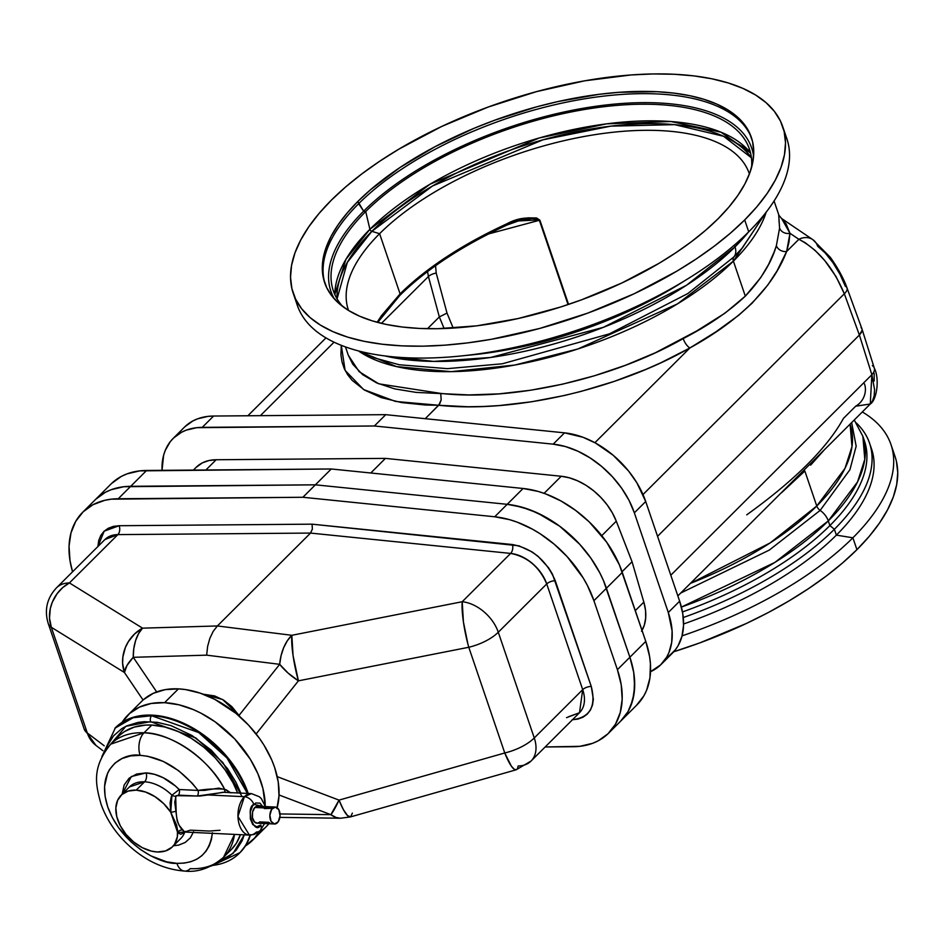<?xml version="1.0" encoding="UTF-8"?>
<svg xmlns="http://www.w3.org/2000/svg" width="945" height="945" viewBox="0 0 945 945"><rect width="100%" height="100%" fill="white"/><g stroke="black" fill="none" stroke-linecap="round" stroke-linejoin="round"><path stroke-width="1.42" d="M400.089 293.907L377.114 322.269L381.532 315.583L400.089 293.907L379.595 233.687L371.834 231.336A2.15 1.441 45.1 0 1 369.897 229.304L430.058 184.192L539.229 137.982L606.678 123.83L670.915 121.515L720.988 132.194L750.554 153.007A222.158 97.737 -18.8 0 0 577.324 128.697A222.158 97.737 -18.8 0 0 369.897 229.304L365.727 211.538L363.648 211.16L357.871 201.439A225.382 99.154 161.2 0 1 584.459 96.437A225.382 99.154 161.2 0 1 751.37 137.427A225.382 99.154 161.2 0 1 718.165 218.685A225.382 99.154 161.2 0 1 491.577 323.686A225.382 99.154 161.2 0 1 324.667 282.697A225.382 99.154 161.2 0 1 357.871 201.439L358.651 203.707A225.382 99.154 161.2 0 1 583.963 98.918A225.382 99.154 161.2 0 1 751.747 138.572A225.382 99.154 -18.8 0 0 583.963 98.918A225.382 99.154 -18.8 0 0 358.651 203.707L363.648 211.16A222.24 97.772 161.2 0 1 595.905 106.277A222.24 97.772 161.2 0 1 753.59 156.185A222.24 97.772 -18.8 0 0 595.905 106.277A222.24 97.772 -18.8 0 0 363.648 211.16L365.727 211.538A219.772 96.685 161.2 0 1 580.962 110.116A219.772 96.685 161.2 0 1 747.389 144.16A219.772 96.685 161.2 0 1 751.606 167.265A219.772 96.685 -18.8 0 0 605.544 106.525A219.772 96.685 -18.8 0 0 365.727 211.538L369.897 229.304A222.158 97.737 -18.8 0 0 334.813 294.533L345.929 259.332L369.897 229.304A2.15 1.441 -134.9 0 0 371.834 231.336A220.575 97.04 161.2 0 1 580.632 130.882A220.575 97.04 161.2 0 1 751.417 157.803L723.551 136.257L674.659 124.645L610.765 126.146L542.926 139.825L432.526 185.988L371.834 231.336L379.595 233.687A211.727 93.142 161.2 0 1 592.456 135.052A211.727 93.142 161.2 0 1 749.243 173.561A211.727 93.142 161.2 0 1 749.397 174.01A211.727 93.142 -18.8 0 0 592.952 134.97A211.727 93.142 -18.8 0 0 379.595 233.687L400.089 293.907A2.15 1.441 45.1 0 1 399.9 295.348A2.15 1.441 -134.9 0 0 400.089 293.907C412.705 281.326 428.239 268.959 446.702 256.792L475.524 239.51L506.945 223.752C462.282 244.436 426.667 267.825 400.089 293.907M863.6 438.693A234.596 103.206 161.2 0 1 829.887 525.585L828.293 520.908A15.51 10.371 -134.9 0 0 820.154 510.394L849.921 469.7L856.17 446.194L851.658 422.58L856.17 446.194L849.921 469.7L820.154 510.394A6.461 4.323 45.1 0 1 816.764 506.012L804.845 471.012L816.764 506.012A226.375 99.591 -18.8 0 1 690.382 583.396L770.151 542.926L816.764 506.012A6.461 4.323 -134.9 0 0 820.154 510.394L769.313 550.084L680.707 593.047L769.313 550.084L820.154 510.394A15.51 10.371 45.1 0 1 828.293 520.908L857.564 481.856L864.793 459.317L862.868 436.318A234.596 103.206 161.2 0 1 828.293 520.908L829.887 525.585A234.596 103.206 -18.8 0 0 864.462 441.008L862.868 436.318L854.245 419.993M870.475 446.158A238.742 105.025 161.2 0 1 836.384 535.13L834.388 529.271L829.887 525.585L834.388 529.271A238.742 105.025 -18.8 0 0 856.276 422.911A238.742 105.025 161.2 0 1 869.577 443.193A238.742 105.025 161.2 0 1 834.388 529.271L836.384 535.13A238.742 105.025 -18.8 0 0 871.573 449.052L869.577 443.193M896.403 461.266L897.75 472.547L896.71 484.478L893.308 496.94L887.556 509.816L879.523 522.987L869.27 536.311L856.926 549.659A258.564 113.754 -18.8 0 1 673.714 651.766L700.103 642.789L746.432 623.44L768.332 612.514L789.075 600.878L808.495 588.652L826.391 575.966L842.586 562.925L856.926 549.659L852.886 537.799L836.384 535.13L852.886 537.799A258.564 113.754 -18.8 0 0 862.312 411.949A258.564 113.754 161.2 0 1 890.981 444.575A258.564 113.754 161.2 0 1 852.886 537.799L856.926 549.659A258.564 113.754 -18.8 0 0 895.021 456.447L890.981 444.575M345.468 346.909L348.315 355.261L352.78 364.25L362.632 374.645L376.701 382.926L394.667 388.879L416.166 392.399L468.874 394.927L498.96 393.876L530.346 390.273L562.369 384.213L594.334 375.815L625.566 365.242L655.405 352.745L696.678 330.974L725.028 313.138L745.31 296.139L733.391 261.139A226.375 99.591 161.2 0 0 766.218 212.105L733.391 261.139A6.461 4.323 45.1 0 1 733.875 256.945L742.805 247.436M749.976 150.834L730.662 139.813L749.976 150.834M735.009 246.881L686.483 285.272L603.359 327.336L490.514 357.493L433.554 361.415L384.898 355.934A234.596 103.206 -18.8 0 0 735.009 246.881L734.395 245.074L735.009 246.881A234.596 103.206 -18.8 0 0 748.334 232.21L735.009 246.881A15.51 10.371 45.1 0 1 733.875 256.945A15.51 10.371 -134.9 0 0 735.009 246.881M359.407 351.162L373.96 357.777L399.274 364.758L447.351 368.656L502.362 363.778L609.419 333.845L687.806 293.564L733.875 256.945L742.333 247.98L765.627 212.885M683.79 281.291A234.596 103.206 161.2 0 1 465.991 355.438A234.596 103.206 -18.8 0 0 683.79 281.291M293.257 293.387A258.564 113.754 161.2 0 1 331.352 200.163L345.693 186.909L361.888 173.868L379.784 161.17L399.203 148.956L441.835 126.394L488.175 107.045L536.429 91.653L584.742 80.809L631.26 74.938L653.278 73.946L674.198 74.265L693.795 75.883L711.892 78.801L728.323 82.983L742.912 88.393L755.539 94.961L766.064 102.651L774.392 111.368L780.44 121.031L784.161 131.556L785.508 142.837L784.468 154.767L781.066 167.23L775.313 180.105L767.281 193.276L757.028 206.601L744.684 219.949L748.723 231.82L744.684 219.949A258.564 113.754 161.2 0 1 484.738 340.413A258.564 113.754 161.2 0 1 293.257 293.387L297.297 305.259A258.564 113.754 -18.8 0 0 488.778 352.284A258.564 113.754 -18.8 0 0 748.723 231.82A258.564 113.754 161.2 0 1 482.139 353.324A258.564 113.754 161.2 0 1 295.643 299.199M510.997 222.063L506.945 223.752L507.217 224.945L506.945 223.752C518.285 217.669 529.259 216.464 539.879 220.15L536.512 217.964L527.853 217.858L510.997 222.063M568.559 304.396L539.879 220.15A2.15 0.945 161.2 0 1 539.371 220.291L488.624 233.911L539.371 220.291A2.15 0.945 -18.8 0 0 539.879 220.15L568.559 304.396M348.54 310.468A211.727 93.142 161.2 0 1 348.386 310.019A211.727 93.142 161.2 0 1 379.595 233.687A211.727 93.142 -18.8 0 0 348.54 310.468M399.274 364.758L447.351 368.656L502.362 363.778L609.419 333.845L687.806 293.564L733.875 256.945A6.461 4.323 -134.9 0 0 733.391 261.139A226.375 99.591 161.2 0 1 539.371 359.844A226.375 99.591 161.2 0 1 358.462 350.926L396.522 366.589L451.072 371.657L514.694 365.065L577.927 348.965L677.53 303.853L733.391 261.139L745.31 296.139L760.808 277.511L768.533 264.541L774.25 251.736L776.377 245.665L779.59 228.076L778.692 214.716M781.515 492.77L804.845 471.012L781.515 492.77M781.409 218.366L786.11 223.859L789.973 233.273L798.868 239.298L789.973 233.273L788.969 242.263L786.63 251.5L798.868 239.298C818.134 249.456 833.289 267.612 844.322 293.777L859.395 335.038L657.555 536.311L859.395 335.038L844.322 293.777L643.002 494.542L844.322 293.777L836.065 276.649L824.701 260.489L815.027 250.33L805.164 242.688L798.868 239.298L786.63 251.5L777.062 270.896L767.777 285.047L752.09 303.215L738.813 315.193L715.908 331.837L689.909 347.949L661.11 362.656L645.872 369.389L614.167 381.414L581.34 391.324L564.732 395.423L531.562 401.779L499.043 405.582L483.249 406.492L467.869 406.752L438.693 405.263L425.238 418.682L439.531 404.247L441.173 399.912L440.736 393.404C512.556 401.483 612.454 378.898 683.211 338.582A8.623 3.355 -119.3 0 0 689.909 347.949L594.877 442.709L689.909 347.949C616.589 389.789 513.159 413.39 438.693 405.263L425.604 405.027L401.684 402.594L381.201 397.585L364.569 390.12L352.154 380.351L347.618 374.669L344.216 368.491L341.984 361.852L340.932 354.788L341.287 345.327L345.126 370.416L363.624 389.553L395.53 401.436L438.693 405.263L441.173 399.912L440.736 393.404L378.791 383.824L359.147 371.668L348.315 355.261M561.236 476.256L385.43 458.384L370.771 472.996L385.43 458.384L561.236 476.256L544.107 493.337L561.236 476.256L569.374 477.827L577.69 480.851L585.888 485.234L593.708 490.845L600.878 497.472L607.174 504.902L612.36 512.899L616.282 521.179A53.44 35.721 -134.9 0 0 561.236 476.256M601.764 535.661L616.282 521.179L601.764 535.661M642.033 630.386A53.44 35.721 -134.9 0 0 643.84 602.107L632.051 561.743L622.058 571.713L632.051 561.743L616.282 521.179L632.051 561.743L643.84 602.107L645.518 610.281L645.683 618.03L644.336 625.106L641.513 631.26M636.446 705.395L643.852 695.874L646.581 690.311L649.947 677.825L650.432 663.886L649.593 656.539L645.778 641.395L629.89 657.236L645.778 641.395L622.294 572.41L606.406 588.251L622.294 572.41A94.807 63.374 -134.9 0 0 523.081 488.482L507.193 504.323A94.807 63.374 45.1 0 1 606.406 588.251L629.89 657.236L633.705 672.379L634.544 679.727L634.06 693.665L630.693 706.151L627.964 711.727L620.558 721.236L627.964 711.727L632.725 700.115L634.662 686.85L633.705 672.379L629.89 657.236L603.465 580.596L599.874 572.977L590.849 558.129L579.663 544.226L559.723 526.235L537.433 512.946L522.16 507.252L507.193 504.323L315.382 484.82L123.819 486.722L111.12 489.723L105.438 492.262L95.634 499.35L105.438 492.262L111.12 489.723L123.819 486.722L315.382 484.82L507.193 504.323L523.081 488.482L331.27 468.98L315.382 484.82L331.27 468.98L139.706 470.882L127.008 473.87L121.326 476.422L111.522 483.509M874.172 381.024L874.184 373.287M812.676 239.546A17.234 14.175 124.1 0 0 798.868 239.298A17.234 14.175 -55.9 0 1 812.794 239.628L830.324 257.323C841.168 272.432 845.822 284.41 847.015 287.977A17.234 6.709 159.9 0 1 844.322 293.777A17.234 6.709 -20.1 0 0 847.027 288.001A17.234 6.709 159.9 0 0 845.314 286.205L839.999 274.322L832.97 262.71L825.162 252.906L817.614 246.208A17.234 14.175 -55.9 0 0 812.794 239.628L781.586 218.484L789.973 233.273L786.63 251.5C772.632 287.93 740.396 320.083 689.909 347.949A8.623 3.355 60.7 0 1 683.211 338.582C708.112 325.753 728.808 311.602 745.31 296.139C761.115 279.46 771.463 262.639 776.377 245.665A8.623 7.241 -162.1 0 0 786.63 251.5A8.623 7.241 17.9 0 1 776.377 245.665L779.59 228.076A8.623 7.513 -177.9 0 0 789.973 233.273A8.623 7.513 2.1 0 1 779.59 228.076L778.963 219.842M850.122 424.399L851.977 446.595L845.007 468.342L816.764 506.012A226.375 99.591 -18.8 0 0 850.122 424.399L850.039 424.187M810.609 465.153L824.43 449.726L810.609 465.153M608.58 733.19A94.807 63.374 45.1 0 1 573.001 746.739L545.182 746.963L579.887 746.314L592.586 743.325L598.279 740.774L608.072 733.686L615.49 724.165L620.251 712.565L622.176 699.3L621.219 684.83L617.404 669.686A94.807 63.374 45.1 0 1 608.58 733.19L636.942 704.899A94.807 63.374 -134.9 0 0 645.778 641.395L619.353 564.756L606.737 542.288L589.267 521.947L575.611 510.394L560.905 500.933L545.69 493.916L538.048 491.4L523.081 488.482L331.27 468.98L146.605 470.456L130.717 486.309L146.605 470.456A94.807 63.374 -134.9 0 0 111.026 484.005L95.138 499.846A94.807 63.374 45.1 0 1 130.717 486.309L315.382 484.82L507.193 504.323L514.612 505.433L529.802 509.757L545.017 516.785L559.723 526.235L579.663 544.226L590.849 558.129L599.874 572.977L603.465 580.596L629.89 657.236A94.807 63.374 45.1 0 1 621.054 720.74A94.807 63.374 -134.9 0 0 629.89 657.236L617.404 669.686L593.921 600.701L606.406 588.251L629.89 657.236L617.404 669.686L593.921 600.701L606.406 588.251A94.807 63.374 -134.9 0 0 507.193 504.323L494.707 516.773A94.807 63.374 45.1 0 1 593.921 600.701L587.388 585.428L583.171 577.915L567.177 556.676L554.231 544.226L539.985 533.665L532.531 529.224L517.317 522.207L509.686 519.691L494.707 516.773L302.896 497.271L315.382 484.82L507.193 504.323L494.707 516.773L302.896 497.271L111.333 499.173L104.789 500.307L92.953 504.713L83.16 511.8L75.742 521.321L70.981 532.921L69.044 546.186L70.001 560.657L72.552 571.819A94.807 63.374 45.1 0 1 82.652 512.296A94.807 63.374 45.1 0 1 118.231 498.747L130.717 486.309A94.807 63.374 -134.9 0 0 95.138 499.846L82.652 512.296M337.058 298.868A220.575 97.04 161.2 0 1 371.834 231.336L347.311 262.415L337.058 298.868M342.681 306.475A219.772 96.685 161.2 0 1 331.931 285.591A219.772 96.685 161.2 0 1 365.727 211.538A219.772 96.685 -18.8 0 0 342.681 306.475M334.353 298.903A222.24 97.772 161.2 0 1 363.648 211.16A222.24 97.772 -18.8 0 0 334.353 298.903M325.068 283.831A225.382 99.154 161.2 0 1 358.651 203.707A225.382 99.154 -18.8 0 0 325.068 283.819M744.684 219.949L730.343 233.214L714.148 246.255L696.252 258.942L676.833 271.168L634.201 293.73L587.861 313.079L539.607 328.47L491.294 339.302L467.692 342.881L444.776 345.173L422.758 346.177L401.838 345.858L382.241 344.228L364.144 341.322L347.713 337.141L333.124 331.73L320.497 325.163L309.972 317.473L301.644 308.755L295.596 299.092L291.875 288.556L290.528 277.275L291.568 265.344L294.97 252.882L300.723 240.006L308.755 226.847L318.997 213.523L331.352 200.163A258.564 113.754 161.2 0 1 591.298 79.699A258.564 113.754 161.2 0 1 782.779 126.736A258.564 113.754 161.2 0 1 744.684 219.949M718.165 218.685L728.926 207.038L737.856 195.426L744.861 183.956L749.869 172.734L752.846 161.867L753.744 151.472L752.574 141.632L749.326 132.454L744.058 124.031L736.793 116.436L727.626 109.738L716.617 103.997L703.895 99.296L689.578 95.646L673.809 93.106L656.716 91.689L619.294 92.279L599.319 94.287L557.786 101.599L536.63 106.844L494.578 120.263L474.071 128.296L435.102 146.652L400.089 167.442L370.381 189.874L357.871 201.439L347.11 213.086L338.18 224.697L331.175 236.167L326.167 247.389L323.19 258.257L322.292 268.652L323.462 278.491L326.698 287.658L331.978 296.092L339.243 303.688L348.41 310.385L359.419 316.114L372.141 320.827L386.458 324.478L402.227 327.017L419.32 328.435L437.547 328.706L476.717 325.836L518.25 318.512L560.539 307.031L581.458 299.86L621.857 282.992L659.019 263.324L675.947 252.669L691.539 241.613L705.655 230.249L718.165 218.685M784.433 132.796A258.564 113.754 161.2 0 1 748.723 231.82A258.564 113.754 -18.8 0 0 786.819 138.608L782.779 126.736M862.041 329.214L861.025 327.407M861.32 332.593L862.1 330.277L859.395 335.038L861.32 332.593M668.221 656.716L675.297 649.888L678.073 645.766L681.959 636.268L683.542 625.413L682.762 613.577L679.644 601.185L668.292 612.502A77.573 51.845 45.1 0 1 661.063 664.465A77.573 51.845 45.1 0 1 650.526 671.706L660.649 664.867L666.721 657.082L668.954 652.522L671.706 642.305L672.108 630.906L668.292 612.502L634.355 512.828L668.292 612.502L679.644 601.185L645.707 501.511L634.355 512.828L629.016 500.33L621.621 488.175L612.478 476.8L601.882 466.617L590.223 457.982L577.927 451.214L565.429 446.548L553.191 444.162A77.573 51.845 45.1 0 1 634.355 512.828L645.707 501.511A77.573 51.845 -134.9 0 0 564.531 432.845L553.191 444.162L374.397 425.982L553.191 444.162L564.531 432.845L385.737 414.666L374.397 425.982L196.619 427.695L186.236 430.152L181.582 432.231L173.561 438.031L170.265 441.693L165.269 450.375L163.603 455.313L162.032 470.338A77.573 51.845 45.1 0 1 173.148 438.433A77.573 51.845 45.1 0 1 202.254 427.353L374.397 425.982L385.737 414.666L213.605 416.036L207.971 416.379L197.576 418.836L192.922 420.915L184.913 426.715M661.063 664.465L672.415 653.149A77.573 51.845 -134.9 0 0 679.644 601.185L645.707 501.511L636.906 482.86L628.602 471.047L613.222 455.301L595.48 443.028L583.03 437.287L564.531 432.845L385.737 414.666L213.605 416.036L202.254 427.353L213.605 416.036A77.573 51.845 -134.9 0 0 184.499 427.116L173.148 438.433M196.052 467.432L202.348 462.885L208.833 460.558L216.169 459.742L385.43 458.384L216.169 459.742L205.892 469.984L216.169 459.742A53.44 35.721 -134.9 0 0 196.111 467.373L193.394 470.09M869.731 404.519L872.507 400.916L874.137 395.943L874.586 389.777L871.869 374.716L670.796 575.221L871.869 374.716L859.395 335.038L871.869 374.716L870.274 404.011L855.686 406.196L843.448 418.399C827.135 448.036 794.899 480.178 746.727 514.848M643.84 602.107L635.3 610.624L643.84 602.107M852.886 537.799A258.564 113.754 161.2 0 1 682.066 635.855A258.564 113.754 -18.8 0 0 852.886 537.799M836.384 535.13A238.742 105.025 161.2 0 1 683.578 623.983A238.742 105.025 -18.8 0 0 836.384 535.13M834.388 529.271A238.742 105.025 161.2 0 1 683.282 617.522A238.742 105.025 -18.8 0 0 834.388 529.271M829.887 525.585A234.596 103.206 161.2 0 1 682.479 611.935A234.596 103.206 -18.8 0 0 829.887 525.585M828.293 520.908A234.596 103.206 161.2 0 1 681.404 607.068L774.924 562.381L828.293 520.908M855.686 406.196A17.234 14.872 118.4 0 0 864.462 383.847M872.341 365.597A17.234 8.434 162.5 0 1 874.302 368.148A17.234 8.434 162.5 0 1 871.869 374.716A17.234 8.434 -17.5 0 0 874.29 368.113C879.866 378.721 876.747 400.219 870.274 404.011L677.837 595.905M334.058 342.184L260.359 415.67L334.058 342.184M404.011 290.895L420.525 276.661M428.428 276.507L381.437 323.367L428.428 276.507L439.33 316.918L427.506 328.695L439.33 316.918L428.428 276.507A8.623 3.898 164.9 0 1 436.212 273.07L447.009 313.09L453.198 328.08L447.009 313.09L439.33 316.918L444.126 328.529L439.33 316.918L447.009 313.09L436.212 273.07A8.623 3.898 -15.1 0 0 428.428 276.507L427.518 271.593L428.428 276.507M568.051 304.573L539.371 220.291L568.051 304.573M435.55 265.71L436.212 273.07L435.55 265.71M539.134 219.866L518.356 220.953L531.598 218.59L536.866 218.767L539.134 219.866M509.012 224.012L513.005 222.571M377.728 322.434L399.889 295.36A2.15 1.441 45.1 0 1 399.085 295.667M507.241 224.733L518.356 220.953L507.217 224.945C462.27 245.724 426.502 269.195 399.889 295.36M277.133 807.691A88.346 59.051 -134.9 0 0 253.839 731.099A88.346 59.051 -134.9 0 0 178.428 688.87L164.584 702.678A88.346 59.051 45.1 0 1 265.238 805.99L262.923 788.496L257.914 773.778L250.295 759.213L234.655 738.86L215.176 721.862L200.883 713.132L193.548 709.683L178.841 704.781L164.584 702.678L178.428 688.87A88.346 59.051 -134.9 0 0 141.608 701.414L127.764 715.223A88.346 59.051 45.1 0 1 164.584 702.678L151.294 703.458L139.506 707.096L129.654 713.451L122.094 722.346A88.346 59.051 45.1 0 1 127.764 715.223M252.528 840.329A88.346 59.051 45.1 0 1 245.381 845.976L254.701 837.979L259.143 831.6A88.346 59.051 45.1 0 1 252.528 840.329L266.372 826.521A88.346 59.051 -134.9 0 0 268.912 823.733L266.325 826.58M352.379 813.113L350.689 816.823L347.571 815.653L343.484 809.806L339.019 800.12L330.856 814.661L336.125 817.508L340.483 818.24A34.469 22.184 -89.2 0 1 330.856 814.661L279.047 794.981L330.856 814.661L280.003 813.94L330.856 814.661A34.469 4.489 -69.2 0 0 339.019 800.12L277.228 776.648L339.019 800.12L504.76 752.976L468.779 647.266L298.419 680.837L256.142 733.958L298.419 680.837A34.469 14.458 -141.5 0 1 279.673 664.323L206.66 655.157L133.257 657.307L156.669 691.917L133.257 657.307A34.469 13.502 145.9 0 0 124.433 672.509L51.325 627.279L87.306 732.989L104.222 745.782L87.306 732.989L51.325 627.279L124.433 672.509L143.061 700.032L124.433 672.509L126.996 665.457L133.257 657.307L206.66 655.157L279.673 664.323L239.132 715.27L279.673 664.323A34.469 20.601 -82.8 0 1 291.84 635.3L462.199 601.729L510.643 553.416L310.527 533.074L217.385 625.956L291.84 635.3L217.385 625.956L213.145 631.437L209.814 638.43L207.605 646.51L206.66 655.157L207.605 646.51L209.814 638.43L213.145 631.437L217.385 625.956L310.527 533.074L312.382 529.058L312.063 524.168L518.923 545.808L532 551.845L538.154 556.404L548.572 567.78L552.471 574.194L591.286 686.495L593.342 699.276L592.503 705.017L590.448 710.026L587.247 714.136L583.018 717.196L577.903 719.098L572.103 719.771C589.916 717.668 596.319 706.576 591.286 686.495A6.461 2.847 -18.8 0 0 582.711 689.649L546.73 583.939L498.287 632.24L534.268 737.95L582.711 689.649L546.73 583.939A34.469 23.046 -134.9 0 0 510.643 553.416L462.199 601.729L291.84 635.3L287.339 640.734L283.665 647.703L281.055 655.724L279.673 664.323L288.213 673.171L298.419 680.837L293.056 655.523L291.84 635.3A34.469 5.694 78.9 0 0 298.419 680.837L468.779 647.266A34.469 5.694 -101.1 0 1 462.199 601.729A34.469 23.046 45.1 0 1 498.287 632.24L546.73 583.939C539.394 566.882 527.369 556.711 510.643 553.416L310.527 533.074L117.865 534.61L69.422 582.923L142.53 628.153L217.385 625.956L142.53 628.153A34.469 20.672 88.3 0 0 133.257 657.307L133.777 648.683L135.584 640.604L138.572 633.622L142.53 628.153L134.662 633.882L128.402 641.584L125.378 647.49L122.874 656.988L122.626 663.39L124.433 672.509A34.469 30.086 -58.3 0 1 142.53 628.153L69.422 582.923A34.469 30.086 121.7 0 0 51.325 627.279L49.506 618.16L50.309 608.545L52.27 602.26L57.161 593.602L62.76 587.542L69.422 582.923L117.865 534.61A34.469 23.046 -134.9 0 0 104.919 539.536L56.476 587.849A34.469 23.046 45.1 0 1 69.422 582.923A34.469 23.046 -134.9 0 0 56.476 587.849C46.966 598.114 44.202 609.95 48.183 623.369A34.469 15.167 -18.8 0 0 51.325 627.279A34.469 15.167 161.2 0 1 48.183 623.369L84.176 729.079A34.469 15.167 -18.8 0 0 87.306 732.989A34.469 28.704 127.1 0 0 96.012 745.463L91.192 740.585L87.306 732.989A34.469 15.167 161.2 0 1 84.176 729.079L96.012 745.463L102.875 750.661M239.132 715.27L222.595 699.501L203.128 694.185L214.669 695.933L223.611 700.115L231.856 706.636L240.904 717.81M467.976 644.336L468.779 647.266A34.469 15.167 -18.8 0 0 498.287 632.24A34.469 23.046 -134.9 0 0 462.199 601.729L463.416 621.952L467.976 644.336M566.563 717.657L579.498 712.731A34.469 23.046 -134.9 0 0 582.711 689.649L534.268 737.95L498.287 632.24A34.469 15.167 161.2 0 1 468.779 647.266L504.76 752.976A34.469 15.167 -18.8 0 0 534.268 737.95A34.469 23.046 45.1 0 1 531.055 761.044A34.469 23.046 45.1 0 1 518.12 765.97A34.469 7.064 -105.9 0 1 516.147 769.797A34.469 7.064 -105.9 0 1 504.76 752.976L339.019 800.12A34.469 7.064 74.1 0 0 350.406 816.929L340.483 818.24L279.862 817.378M259.828 831.801L264.482 828.293M276.909 808.507L279.011 795.832L278.232 781.94L274.605 767.352L271.758 759.969L264.139 745.404L259.438 738.352L248.5 725.063L235.837 713.262L214.728 699.335L200.021 693.087L185.468 689.566L178.428 688.87L165.139 689.649L153.35 693.287L143.498 699.654M104.919 539.536L117.865 534.61A6.461 4.016 -90.5 0 0 119.129 525.715L312.063 524.168L312.382 529.058L310.527 533.074L117.865 534.61A6.461 4.016 89.5 0 0 119.129 525.715L104.186 531.161L97.878 546.564L98.729 540.469L100.784 535.461L103.974 531.35L108.214 528.29L113.317 526.389L119.129 525.715L312.063 524.168L512.45 544.544A6.461 3.721 -84.2 0 1 510.643 553.416A6.461 3.721 95.8 0 0 512.45 544.544C532.318 548.454 546.6 560.539 555.294 580.785A6.461 2.847 -18.8 0 0 546.73 583.939A6.461 2.847 161.2 0 1 555.294 580.785L591.286 686.495A6.461 2.847 161.2 0 0 582.711 689.649L579.498 712.731L531.055 761.044A34.469 23.046 -134.9 0 0 534.268 737.95A34.469 15.167 161.2 0 1 504.76 752.976L511.351 766.135L514.21 769.265L516.431 769.679M350.689 816.823L350.028 816.988M315.382 484.82L302.896 497.271L118.231 498.747L130.717 486.309L315.382 484.82M257.371 823.142L254.524 822.008L252.445 817.649L252.575 811.932L254.855 807.467L264.151 807.916L264.364 808.566L264.151 807.916L265.592 807.443L264.458 808.577L264.151 807.916L265.592 807.443L272.491 808.318L264.458 808.577L264.151 807.916L254.855 807.467A8.481 5.091 92.7 0 0 252.327 816.882A8.481 5.091 92.7 0 0 256.91 823.154L274.546 824.005A8.481 5.091 -87.3 0 1 269.963 817.72A8.481 5.091 -87.3 0 1 272.491 808.318A8.481 5.091 -87.3 0 1 275.349 807.054A8.481 5.091 -87.3 0 1 279.933 813.326A8.481 5.091 -87.3 0 1 277.405 822.741A8.481 5.091 -87.3 0 1 274.546 824.005L278.232 821.737L280.027 815.83L278.858 809.747L275.385 807.054L271.664 809.322L269.868 815.228L271.05 821.299L274.511 824.005M263.336 807.313L260.029 803.191L255.8 802.943L252.61 805.801L250.295 811.897L250.354 818.925L252.74 824.536L256.686 826.816L260.832 825.009A8.623 5.764 45.1 0 1 260.052 830.761A8.623 5.764 -134.9 0 0 260.832 825.009C254.477 836.266 244.944 808.258 253.792 804.349A8.623 5.764 -134.9 0 0 244.412 796.694L237.951 816.433L249.433 835.096A20.766 12.462 -87.3 0 1 238.223 819.74A20.766 12.462 -87.3 0 1 244.412 796.694L208.018 794.958L199.773 796.044L176.16 795.678L174.73 802.21L177.211 821.063L179.101 825.268L184.594 831.99M256.438 832.013A20.766 12.462 -87.3 0 1 249.433 835.096L254.311 834.411L260.029 830.785A8.623 5.764 45.1 0 1 256.438 832.013M171.21 796.978L171.955 795.217A36.371 24.31 -134.9 0 0 144.573 781.81L136.21 790.138A36.371 24.31 45.1 0 1 170.726 812.192L170.112 802.978L171.21 796.978M180.743 838.522A36.371 24.31 -134.9 0 0 184.641 832.462L180.778 834.293L177.66 832.557A36.371 24.31 45.1 0 1 172.427 846.814A36.371 24.31 45.1 0 1 157.272 851.977A36.371 24.31 45.1 0 1 122.389 829.356A36.371 24.31 45.1 0 1 121.054 795.3A36.371 24.31 45.1 0 1 136.21 790.138L144.573 781.81A36.371 24.31 -134.9 0 0 129.406 786.972L144.573 781.81A6.461 3.874 92.7 0 0 146.097 772.915A6.461 3.874 -87.3 0 1 144.573 781.81A36.371 24.31 -134.9 0 1 171.955 795.217L179.172 789.524L175.463 786.027L163.154 777.711L154.519 774.333L146.097 772.915L136.694 774.014L129.17 778.148L124.173 784.964L122.106 794.261M122.106 794.355L131.296 776.53L146.097 772.915A42.832 28.633 45.1 0 1 179.172 789.524L171.955 795.217A4.312 2.788 -155.1 0 0 175.664 796.233A4.312 2.788 24.9 0 1 171.955 795.217L170.726 812.192L176.597 825.032L177.518 830.112L177.341 836.845L174.565 844.18L172.155 847.074L165.599 850.937L157.272 851.977L151.389 851.114L142.317 847.677L133.623 841.936L126.063 834.411L120.287 825.729L116.778 816.645L115.857 807.94L117.593 800.368L121.834 794.58L128.225 791.071L136.21 790.138L145.554 792.028L154.992 796.659L163.662 803.593L170.726 812.192A4.312 0.673 168.9 0 0 176.148 811.188A4.312 0.673 -11.1 0 1 170.726 812.192L177.66 832.557A4.312 3.745 145.8 0 1 182.574 830.053A4.312 3.745 -34.2 0 0 177.66 832.557L185.397 831.907M231.253 849.614L236.392 843.188L240.384 834.671A79.9 53.404 -134.9 0 1 231.301 849.567L223.54 857.304L234.502 834.388A79.9 53.404 45.1 0 1 223.54 857.304A79.9 53.404 45.1 0 1 190.24 868.656A16.372 9.816 -87.3 0 1 184.629 871.089A16.372 9.816 -87.3 0 1 176.88 863.34C162.764 864.793 122.023 846.909 107.73 806.9C94.819 766.974 124.527 752.456 140.12 755.338A16.372 9.816 -87.3 0 1 144.006 732.812A79.9 53.404 45.1 0 1 224.579 789.229C210.487 760.087 170.785 732.351 144.006 732.812A16.372 9.816 92.7 0 0 140.12 755.338C161.583 757.134 180.885 768.828 198.013 790.422L204.628 790.363L218.756 788.13L226.233 789.819L230.781 792.914M144.006 732.812L110.707 744.164A79.9 53.404 45.1 0 1 144.006 732.812L151.767 725.075L144.006 732.812M223.54 857.304C210.841 867.971 197.907 872.566 184.724 871.089C162.835 869.4 142.943 859.655 125.047 841.865C113.896 830.49 105.864 817.827 100.938 803.852C95.823 784.905 91.334 767.919 110.707 744.164L118.468 736.427A79.9 53.404 -134.9 0 1 151.767 725.075L164.666 726.977L177.955 731.418L191.138 738.222L203.695 747.129L215.141 757.807L225.04 769.832L233.002 782.743L237.62 792.949A79.9 53.404 -134.9 0 0 151.767 725.075L145.613 725.098L134.225 727.107L124.386 731.654L120.18 734.82M248.228 793.457A88.216 58.956 -134.9 0 0 152.216 715.152L151.625 715.743A88.216 58.956 45.1 0 1 247.425 793.41L226.989 757.984L198.769 732.588L151.625 715.743A4.312 2.587 92.7 0 0 150.598 721.673L195.839 737.95L222.831 762.509L242.074 796.588M217.586 862.183L227.91 857.41L236.203 850.169L242.133 840.731L244.259 834.848L233.131 853.359L217.326 862.265M249.988 835.12A88.216 58.956 45.1 0 1 239.439 853.193A88.216 58.956 45.1 0 1 212.389 865.443M239.735 852.898A88.216 58.956 -134.9 0 0 240.03 852.603A88.216 58.956 -134.9 0 0 250.401 835.108M248.251 793.516L241.92 778.822L237.809 771.604L222.181 751.287L209.554 739.498L188.468 725.595L173.785 719.358L166.462 717.255L152.216 715.152L145.424 715.188L132.843 717.397L127.173 719.57L121.988 722.417L115.408 727.733M239.983 852.65L245.653 845.551L250.555 834.612M105.911 749.822L125.898 726.292L150.598 721.673A4.312 2.587 -87.3 0 1 151.625 715.743L133.162 717.716L114.865 728.264A88.216 58.956 45.1 0 1 151.625 715.743L152.216 715.152A88.216 58.956 -134.9 0 0 115.455 727.685A88.216 58.956 -134.9 0 0 115.16 727.981M105.639 750.696L107.635 745.262L113.565 735.824L121.858 728.571L126.784 725.866L137.982 722.417L144.148 721.697L157.295 722.323L171.116 725.665L191.953 735.47L211.326 750.224L227.544 768.663L235.919 782.224L240.821 793.103M230.462 792.607L224.579 789.229A4.312 2.953 -72.4 0 0 225.725 792.371A4.312 2.953 107.6 0 1 224.579 789.229C216.417 788.567 207.569 788.969 198.013 790.422A4.312 2.587 -87.3 0 1 197.269 796.033A4.312 2.587 92.7 0 0 198.013 790.422L179.172 789.524L198.013 790.422L192.237 783.251L178.664 770.73L163.39 761.469L147.703 756.26L140.12 755.338L130.564 755.905L122.082 758.516L115.006 763.087L109.596 769.431L107.588 773.199L104.552 786.429L105.119 796.422L107.73 806.9L112.29 817.484L118.621 827.749L130.918 841.711L140.498 849.531L150.775 855.816L166.627 861.828L176.88 863.34L184.074 863.116L190.725 861.745L196.678 859.265L201.828 855.721L206.057 851.185L209.27 845.763L211.408 839.562L212.412 832.722C209.66 853.37 197.824 863.576 176.88 863.34A16.372 9.816 92.7 0 0 184.629 871.089M173.467 845.763L178.605 845.114L185.196 842.456L190.276 837.943L193.571 831.813M172.427 846.814L180.778 838.487A36.371 24.31 -134.9 0 0 184.641 832.462A4.312 3.591 52.9 0 1 184.913 832.013A4.312 3.591 -127.1 0 0 184.641 832.462M265.403 806.581L261.387 798.714L259.414 796.777L251.417 793.611L222.866 792.264L208.018 794.958L244.412 796.694A20.766 12.462 -87.3 0 1 251.417 793.611L244.412 796.694A8.623 5.764 45.1 0 1 253.792 804.349L262.934 806.451M262.119 823.402L262.533 822.717M275.349 807.054L257.713 806.203A8.481 5.091 92.7 0 0 254.855 807.467L257.749 806.215M258.245 806.274L259.213 806.664M259.32 822.304L257.867 823.048M268.758 822.327L259.769 821.902M269.041 822.835L269.703 822.871M223.811 792.288L197.269 796.033L178.428 795.135A4.312 2.587 92.7 0 0 179.172 789.524A4.312 2.587 -87.3 0 1 178.428 795.135L175.664 796.233L176.148 811.188C176.408 819.776 178.558 826.06 182.574 830.053L184.783 832.002L190.347 830.159L209.199 831.057L220.031 830.265M781.586 218.484L778.94 215.33L774.073 201.001M861.911 328.742L847.015 287.977M861.958 328.895L874.29 368.113M247.862 415.765L325.966 337.885M531.055 761.044L516.147 769.797L350.406 816.929M579.498 712.731L568.642 716.7M185.539 831.364L184.464 832.037L249.433 835.096M121.054 795.3L129.406 786.972M240.03 852.603L211.113 866.081M101.895 756.555L115.455 727.685M260.029 830.785L264.6 823.532"/></g></svg>
